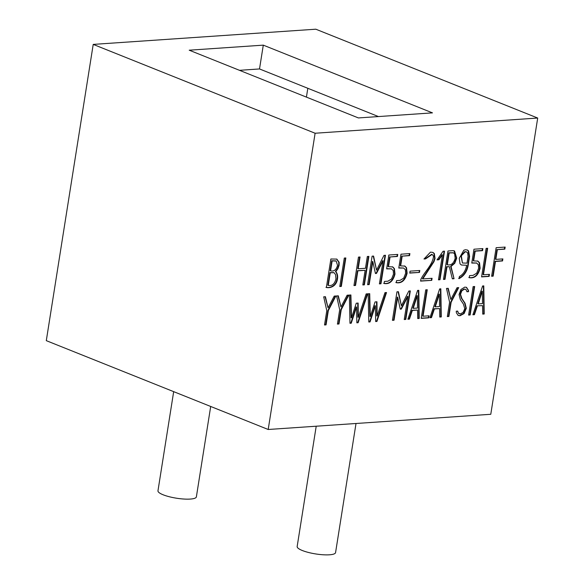 <?xml version="1.0" encoding="UTF-8"?>
<svg xmlns="http://www.w3.org/2000/svg" width="584" height="584" viewBox="0 0 584 584"><rect width="100%" height="100%" fill="white"/><g stroke="black" fill="none" stroke-linecap="round" stroke-linejoin="round"><path stroke-width="0.88" d="M173.674 391.652L157.972 490.779A19.44 4.438 9 0 0 169.199 496.714A19.44 4.438 9 0 0 190.289 499.072A19.44 4.438 9 0 0 196.377 496.867L210.693 406.471M316.214 426.211L297.161 546.507A19.44 4.438 9 0 0 308.388 552.442A19.44 4.438 9 0 0 329.478 554.8A19.44 4.438 9 0 0 335.566 552.595L356.014 423.495M537.703 118.041L315.805 29.2L93.221 44.399L315.112 133.24L537.703 118.041L490.779 414.29L268.195 429.488L315.112 133.24M263.289 45.143L432.467 112.873L358.401 117.931L189.223 50.195L263.289 45.143L259.515 68.948L239.484 70.321M378.432 116.559L259.515 68.948M307.819 88.286L306.418 97.119M268.195 429.488L46.297 340.654L93.221 44.399M469.229 277.685L469.558 275.633L473.033 275.392L476.719 273.137L478.624 268.341L478.369 264.786L476.661 263.063L471.777 263.055L473.967 249.215L482.88 248.609L482.552 250.653L475.186 251.156L473.646 260.902L477.902 261.106L479.53 262.742L480.128 268.238C478.238 275.466 474.609 278.612 469.229 277.685M459.06 278.619L459.396 276.502C463.2 274.48 465.623 270.735 466.66 265.26L461.44 265.019L460.024 263.858L459.265 258.281L463.857 250.207L465.55 249.726L467.492 250.076L468.587 250.952L469.587 256.405L468.499 263.304C467.674 270.647 464.528 275.75 459.06 278.619M451.045 266.435L454.045 278.721L452.344 278.838L449.337 266.684L446.986 266.844L445.008 279.334L443.468 279.444L447.972 250.989L452.972 250.645L454.542 250.996L456.732 258.15L454.754 263.304L451.045 266.435L450.644 266.267L454.045 278.721M431.759 280.349L420.582 281.116L420.94 279.13C424.772 271.451 432.795 264.632 433.525 256.142L432.145 254.427L425.539 258.909L423.999 259.011L430.496 252.12L432.868 252.419L434.306 253.493L435.043 258.478L433.978 261.668L422.794 278.933L432.08 278.298L431.759 280.349L420.611 280.926M437.029 259.887L443.081 251.259L444.519 251.156L439.993 279.743L438.46 279.831L442.409 254.858L438.898 259.763L437.029 259.887M358.313 317.331L366.146 293.92L367.686 293.818L358.131 322.726L356.853 322.835L356.547 307.067L351.239 323.215L349.969 323.281L349.356 295.066L350.896 294.964L351.48 317.857L356.262 303.213L358.131 303.059L358.313 317.331L357.912 317.163L357.729 303.089M336.588 295.942L338.326 295.825L340.954 306.958L347.122 295.219L348.794 295.11L341.238 309.71L338.976 323.989L337.421 324.098L339.691 309.768L336.588 295.942M377.125 316.046L384.98 292.635L386.52 292.533L376.943 321.441L375.665 321.55L375.359 305.79L370.052 321.93L368.781 321.996L368.168 293.781L369.708 293.679L370.293 316.572L375.067 301.928L376.943 301.775L377.125 316.046L376.724 315.878L376.541 301.804M401.391 305.775L408.815 291.051L410.311 290.905L405.8 319.426L404.238 319.536L407.895 296.482L401.325 309.097L400.281 309.162L397.668 297.219L394.025 320.229L392.433 320.339L396.952 291.817L398.427 291.715L401.391 305.775L398.062 291.744M337.508 278.787C336.493 286.182 330.529 288.357 326.361 287.503L330.88 258.982L336.866 259.113L339.173 262.384L339.122 265.18L337.939 268.684L335.837 271.64C337.399 273.56 337.953 275.94 337.508 278.787L337.099 278.626C336.092 286.021 330.128 288.197 325.96 287.343M407.895 319.222L417.618 290.409L418.794 290.328L419.217 318.448L417.728 318.55L417.545 310.075L412.362 310.433L409.428 319.134L407.895 319.222M323.689 296.825L325.427 296.701L328.055 307.841L334.209 296.103L335.895 295.986L328.325 310.593L326.062 324.872L324.522 324.974L326.792 310.651L323.689 296.825M468.492 290.401L468.521 291.664L466.988 291.766L465.886 289.394L464.462 289.197L461.849 290.788L460.521 294.299L461.937 298.606L465.054 303.213L466.317 308.294L464.112 313.55L459.988 315.769L458.192 315.491L456.374 312.747L456.243 311.184L457.681 311.089L458.36 313.046L460.272 313.966L463.17 312.345L464.762 308.688L463.426 304.089L460.331 299.548L459.053 294.577L460.937 289.496L464.754 287.124L466.499 287.328L468.492 290.401L468.091 290.241L468.521 291.664M450.863 299.453L457.031 287.715L458.703 287.605L451.147 302.205L448.884 316.484L447.329 316.594L449.6 302.264L446.497 288.438L448.235 288.321L450.863 299.453L447.877 288.343M421.195 318.375L425.714 289.854L427.254 289.752L423.064 316.221L429.072 315.813L428.751 317.857L421.195 318.375M429.934 317.711L439.657 288.905L440.832 288.825L441.278 316.937L439.774 317.039L439.606 308.571L434.408 308.929L431.474 317.63L429.934 317.711M468.616 315.068L473.128 286.62L474.668 286.51L470.156 314.966L468.616 315.068M477.362 305.994L474.427 314.696L472.887 314.783L482.61 285.97L483.786 285.89L484.216 314.01L482.727 314.112L482.545 305.636L476.96 305.833L474.026 314.535L474.427 314.696M505.153 247.083L504.824 249.134L497.356 249.645L495.816 259.384L502.868 258.902L502.547 260.953L495.495 261.435L493.159 276.159L491.619 276.261L496.144 247.696L505.153 247.083M489.45 274.341L489.129 276.393L481.588 276.904L486.107 248.382L487.647 248.28L483.457 274.75L489.45 274.341M419.48 272.429L409.764 273.086L410.07 271.151L419.786 270.487L419.48 272.429L409.793 272.896M409.888 253.587L409.559 255.639L402.194 256.142L400.646 265.888L404.909 266.092L406.53 267.728L407.121 273.224C405.238 280.451 401.609 283.598 396.237 282.671L396.565 280.619L400.04 280.378L403.719 278.123L405.632 273.327L405.376 269.772L403.661 268.049L398.784 268.041L400.974 254.201L409.888 253.587M397.748 254.42L397.419 256.471L390.054 256.975L388.513 266.713L392.769 266.917L394.39 268.56L394.996 274.057C393.105 281.276 389.477 284.423 384.097 283.495L384.425 281.444L387.9 281.211L391.587 278.955L393.492 274.159L393.236 270.596L391.528 268.874L386.644 268.866L388.834 255.026L397.748 254.42M367.591 284.685L372.11 256.172L373.585 256.069L376.556 270.122L383.98 255.405L385.476 255.259L380.958 283.773L379.403 283.882L383.053 260.829L376.483 273.443L375.439 273.516L372.826 261.574L369.183 284.583L367.591 284.685M353.962 285.554L358.466 257.099L360.058 256.989L358.189 268.786L365.46 268.29L367.329 256.493L368.884 256.391L364.379 284.846L362.817 284.948L365.131 270.334L357.868 270.83L355.546 285.445L353.962 285.554M345.83 257.96L341.326 286.416L339.786 286.525L344.29 258.07L345.83 257.96M336.639 259.033L338.764 262.223L338.713 265.019L337.537 268.523L335.435 271.48C336.997 273.4 337.552 275.779 337.099 278.626M335.435 271.48L335.837 271.64M333.829 272.618L329.865 272.597L327.865 285.226L328.266 285.393C332.084 286.182 334.647 284.007 335.953 278.867L335.581 274.684L334.084 272.706L330.267 272.764L328.266 285.393M329.865 272.597L330.267 272.764M335.902 260.917L331.741 260.763L330.172 270.684L330.573 270.845C333.938 271.677 336.267 269.852 337.552 265.377L336.18 261.019L332.143 260.924L330.573 270.845M331.741 260.763L332.143 260.924M397.668 297.219L397.266 297.059L393.616 320.068L394.025 320.229M393.616 320.068L392.463 320.149M407.895 296.482L407.486 296.314L400.923 308.929L401.325 309.097M400.923 308.929L400.237 308.98M409.88 290.949L405.391 319.266L405.8 319.426M405.391 319.266L404.267 319.339M369.314 293.708L369.891 316.411L370.293 316.572M375.359 305.79L374.957 305.622L369.65 321.769L370.052 321.93M369.65 321.769L368.774 321.813M386.053 292.562L376.541 321.28L376.943 321.441M376.541 321.28L375.658 321.353M337.968 295.847L340.954 306.958M348.29 295.139L340.837 309.549L338.574 323.828L338.976 323.989M338.574 323.828L337.45 323.908M340.837 309.549L341.238 309.71M350.502 294.993L351.079 317.696L351.48 317.857M356.547 307.067L356.145 306.907L350.838 323.054L351.239 323.215M350.838 323.054L349.962 323.098M367.219 293.847L357.729 322.565L358.131 322.726M357.729 322.565L356.846 322.638M442.409 254.858L442.008 254.697L438.496 259.603L438.898 259.763M438.496 259.603L437.168 259.69M444.088 251.186L439.591 279.583L439.993 279.743M439.591 279.583L438.489 279.641M431.649 278.334L431.35 280.189M432.649 252.339L433.905 253.332L434.635 258.318L433.576 261.508L422.385 278.772L422.794 278.933M431.744 254.259L425.137 258.748L425.539 258.909M425.137 258.748L424.064 258.822M453.644 278.561L452.293 278.648M453.994 250.762L456.33 257.989L454.352 263.143L450.644 266.267M449.337 266.684L446.585 266.676L444.599 279.174L445.008 279.334M444.599 279.174L443.497 279.254M446.585 266.676L446.986 266.844M453.235 252.77L448.782 252.77L449.191 252.93L447.315 264.771C451.133 265.611 453.753 263.442 455.17 258.281L454.644 253.96L453.469 252.85L449.191 252.93M448.782 252.77L446.906 264.61L447.315 264.771M413.202 308.345L417.524 308.053L417.334 295.723L413.202 308.345L412.8 308.184L416.925 295.562L417.334 295.723M417.545 310.075L411.961 310.272L409.026 318.974L409.428 319.134M409.026 318.974L407.953 319.032M411.961 310.272L412.362 310.433M418.392 290.358L418.816 318.28L419.217 318.448M418.816 318.28L417.728 318.36M325.069 296.73L328.055 307.841M335.391 296.022L327.923 310.425L325.66 324.711L326.062 324.872M325.66 324.711L324.551 324.784M327.923 310.425L328.325 310.593M468.12 291.504L466.988 291.577M457.33 311.111L458.798 313.652M466.324 287.27L468.091 290.241M465.893 289.394L464.054 289.029L461.448 290.628L460.119 294.139L461.535 298.446L464.652 303.052L465.915 308.133L463.703 313.389L459.586 315.608L458.148 315.477M458.199 287.635L450.746 302.037L448.483 316.324L448.884 316.484M448.483 316.324L447.359 316.397M450.746 302.037L451.147 302.205M428.641 315.842L428.342 317.696L428.751 317.857M428.342 317.696L421.225 318.185M426.824 289.781L422.655 316.061L423.064 316.221M439.606 308.571L434 308.768L431.065 317.47L431.474 317.63M431.065 317.47L429.999 317.528M434 308.768L434.408 308.929M440.431 288.854L440.876 316.776L441.278 316.937M440.876 316.776L439.767 316.849M435.241 306.841L439.562 306.549L439.372 294.219L435.241 306.841L434.839 306.68L438.971 294.059L439.372 294.219M474.23 286.54L469.755 314.805L470.156 314.966M469.755 314.805L468.645 314.878M474.026 314.535L472.952 314.594M476.96 305.833L482.545 305.636M483.391 285.919L483.815 313.842L484.216 314.01M483.815 313.842L482.72 313.922M478.201 303.906L482.523 303.614L482.326 291.285L478.201 303.906L477.792 303.746L481.924 291.124L482.326 291.285M504.722 247.112L504.423 248.974L497.356 249.645M504.423 248.974L504.824 249.134M502.437 258.931L502.145 260.793L495.086 261.274L492.757 275.998L493.159 276.159M492.757 275.998L491.648 276.071M495.086 261.274L495.495 261.435M502.145 260.793L502.547 260.953M496.955 249.485L495.414 259.223L495.816 259.384M489.02 274.37L488.72 276.232L489.129 276.393M488.72 276.232L481.625 276.714M487.217 248.309L483.056 274.589L483.457 274.75M419.356 270.516L419.078 272.261M409.45 253.617L409.158 255.478L402.194 256.142M409.158 255.478L409.559 255.639M403.668 268.027L398.814 267.844M404.508 265.932L406.128 267.567L406.712 273.064C404.836 280.291 401.208 283.437 395.835 282.503M401.785 255.982L400.244 265.72L400.646 265.888M397.31 254.449L397.018 256.31L390.054 256.975M397.018 256.31L397.419 256.471M391.411 268.837L386.674 268.676M392.368 266.757L393.988 268.399L394.594 273.889C392.704 281.116 389.075 284.262 383.695 283.335M389.652 256.807L388.104 266.552L388.513 266.713M372.826 261.574L372.424 261.406L368.781 284.423L369.183 284.583M368.781 284.423L367.628 284.496M383.053 260.829L382.651 260.668L376.081 273.283L376.483 273.443M376.081 273.283L375.402 273.327M385.038 255.296L380.556 283.612L380.958 283.773M380.556 283.612L379.432 283.693M373.22 256.091L376.556 270.122M365.131 270.334L357.459 270.669L355.145 285.284L355.546 285.445M355.145 285.284L353.992 285.364M357.459 270.669L357.868 270.83M368.453 256.42L363.971 284.685L364.379 284.846M363.971 284.685L362.846 284.758M359.62 257.018L357.788 268.625L358.189 268.786M345.399 257.997L340.925 286.255L341.326 286.416M340.925 286.255L339.815 286.328M466.346 251.894L464.82 251.631L460.944 255.595L462.418 263.004M466.996 263.143L468.069 256.398L467.645 252.938L466.587 251.981L465.222 251.792L461.353 255.763L462.418 262.997L466.996 263.143M461.448 265.019L466.66 265.26M467.083 249.916L468.178 250.792L469.186 256.237L468.091 263.136C467.273 270.487 464.127 275.59 458.659 278.458M476.544 263.019L471.806 262.866M477.5 260.946L479.121 262.581L479.727 268.078C477.836 275.305 474.208 278.451 468.828 277.524M482.442 248.638L482.15 250.492L474.785 250.996L473.237 260.741L473.646 260.902M474.785 250.996L475.186 251.156M482.15 250.492L482.552 250.653M465.915 308.133L466.317 308.294M406.712 273.064L407.121 273.224M394.594 273.889L394.996 274.057M464.82 251.631L465.222 251.792M468.091 263.136L468.499 263.304M479.727 268.078L480.128 268.238M335.778 260.865L336.18 261.026M431.722 254.244L432.131 254.405M453.768 250.711L454.169 250.879M453.06 252.704L453.469 252.865M458.812 313.623L459.214 313.783M404.478 266.041L404.88 266.202M391.134 268.691L391.536 268.859M392.339 266.873L392.74 267.034M466.178 251.784L466.587 251.945M461.469 264.946L461.068 264.778M467.441 250.193L467.039 250.032M476.267 262.88L476.675 263.041M477.471 261.055L477.873 261.216"/></g></svg>

